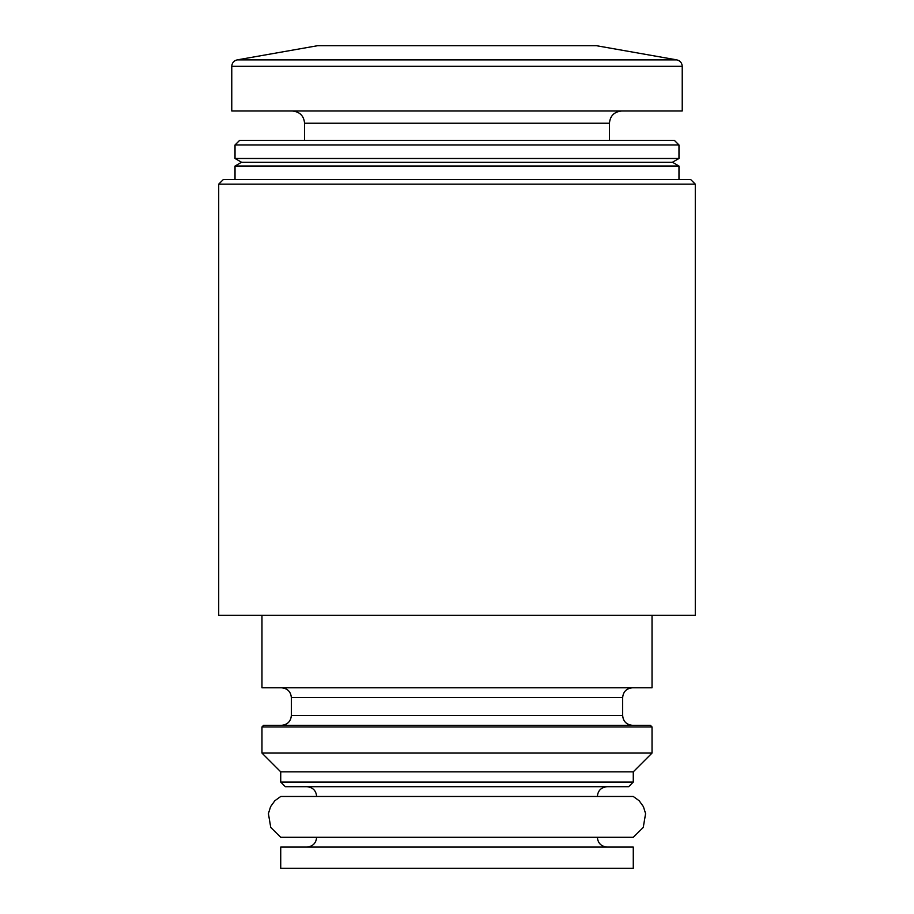 <?xml version="1.0" encoding="UTF-8"?>
<svg xmlns="http://www.w3.org/2000/svg" width="914" height="914" viewBox="0 0 914 914"><rect width="100%" height="100%" fill="white"/><g stroke="black" fill="none" stroke-linecap="round" stroke-linejoin="round"><path stroke-width="1.37" d="M237.16 59.89L676.84 59.89L596.385 45.7L317.615 45.7L237.16 59.89C233.813 60.724 232.007 62.872 231.768 66.311L231.768 110.982L682.232 110.982L682.232 66.311L231.768 66.311M678.976 144.983L674.361 140.368L239.639 140.368L235.024 144.983L235.024 158.488L678.976 158.488L678.976 144.983L235.024 144.983M678.976 158.488L672.441 162.258L241.559 162.258L235.024 158.488M672.441 162.258L678.976 166.028L235.024 166.028L235.024 179.532M695.291 184.148L690.676 179.532L223.324 179.532L218.709 184.148L218.709 615.316L695.291 615.316L695.291 184.148L218.709 184.148M652.036 615.316L652.036 687.785L261.964 687.785L261.964 615.316M281.546 687.785C287.544 688.425 290.812 691.681 291.338 697.576L622.663 697.576L622.663 715.536C623.188 721.42 626.456 724.688 632.454 725.328L350.907 725.328M652.036 726.961L650.414 725.328L263.586 725.328L261.964 726.961L261.964 753.067L652.036 753.067L652.036 726.961L261.964 726.961M652.036 753.067L633.276 771.839L280.724 771.839L261.964 753.067M633.276 771.839L633.276 782.076L280.724 782.076L280.724 771.839M633.276 782.076L628.661 786.691L285.339 786.691L280.724 782.076M633.276 796.482L280.724 796.482L274.828 800.755L270.578 806.674L268.408 813.62L270.75 827.444L280.724 837.293L633.276 837.293L643.25 827.444L645.592 813.62L643.422 806.674L639.172 800.755L633.276 796.482M633.276 847.084L280.724 847.084L280.724 868.3L633.276 868.3L633.276 847.084M621.68 110.982C614.185 111.782 610.095 115.861 609.444 123.23L304.556 123.23C303.905 115.861 299.815 111.782 292.32 110.982M622.663 715.536L291.338 715.536C290.812 721.42 287.544 724.688 281.546 725.328M676.84 59.89C680.187 60.724 681.993 62.872 682.232 66.311M304.556 123.23L304.556 140.368M609.444 123.23L609.444 140.368M241.559 162.258L235.024 166.028M678.976 166.028L678.976 179.532M622.663 697.576C623.188 691.681 626.456 688.425 632.454 687.785M291.338 697.576L291.338 715.536M597.368 796.482C597.893 790.587 601.149 787.331 607.159 786.691M316.632 796.482C316.107 790.587 312.851 787.331 306.841 786.691M597.368 837.293C597.893 843.188 601.149 846.444 607.159 847.084M316.632 837.293C316.107 843.188 312.851 846.444 306.841 847.084"/></g></svg>
